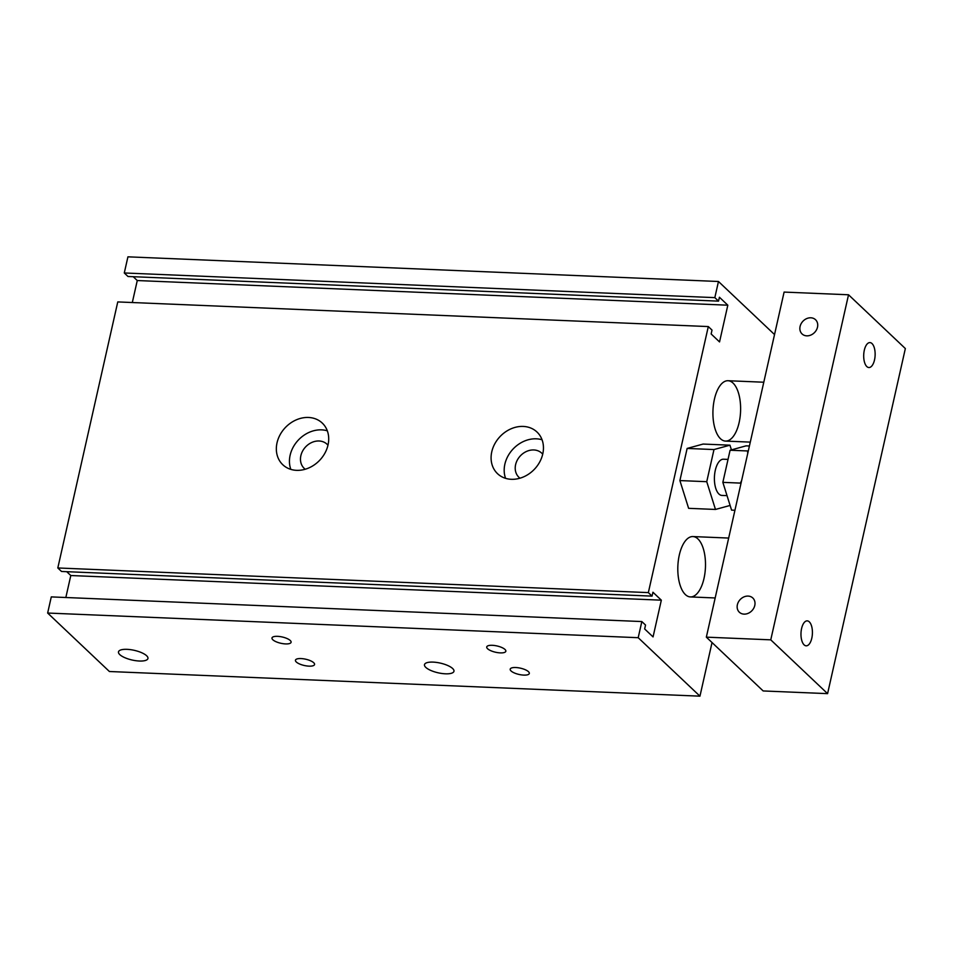<?xml version="1.0" encoding="UTF-8"?>
<svg xmlns="http://www.w3.org/2000/svg" width="953" height="953" viewBox="0 0 953 953"><rect width="100%" height="100%" fill="white"/><g stroke="black" fill="none" stroke-linecap="round" stroke-linejoin="round"><path stroke-width="1.43" d="M727.02 495.631L721.957 495.429A18.119 8.279 -87.6 0 1 715.298 470.305A18.119 8.279 -87.6 0 1 723.47 459.215L728.021 459.394M730.105 505.447L715.477 509.45L706.745 481.694L713.988 449.554L729.95 445.182L731.427 449.864M706.745 481.694L679.894 480.574L688.626 508.33L715.477 509.45M679.894 480.574L687.137 448.434L713.988 449.554M687.137 448.434L703.111 444.062L729.95 445.182M774.539 334.563L718.467 281.492L714.833 297.634L718.538 301.136L719.42 297.241L727.818 305.198L719.539 341.924L711.141 333.979L712.01 330.083L708.305 326.569L648.35 592.611L652.055 596.125L652.936 592.23L661.334 600.176L653.055 636.914L644.657 628.956L645.538 625.061L641.834 621.559L638.2 637.7L699.955 696.166L712.034 642.548M714.416 399.212A30.21 13.807 -87.6 0 1 728.032 380.724A30.21 13.807 -87.6 0 1 740.564 411.482A30.21 13.807 -87.6 0 1 725.507 441.084A30.21 13.807 -87.6 0 1 714.416 399.212M679.298 555.051A30.21 13.807 -87.6 0 1 692.914 536.563A30.21 13.807 -87.6 0 1 705.446 567.321A30.21 13.807 -87.6 0 1 690.389 596.923A30.21 13.807 -87.6 0 1 679.298 555.051M139.388 661.025A15.105 4.968 12.7 0 1 118.482 651.864A15.105 4.968 12.7 0 1 134.302 650.339A15.105 4.968 12.7 0 1 147.941 658.499A15.105 4.968 12.7 0 1 139.388 661.025M445.396 673.807A15.105 4.968 12.7 0 1 424.49 664.634A15.105 4.968 12.7 0 1 440.31 663.109A15.105 4.968 12.7 0 1 453.962 671.269A15.105 4.968 12.7 0 1 445.396 673.807M523.757 675.105A9.792 3.216 12.7 0 1 510.2 669.161A9.792 3.216 12.7 0 1 520.457 668.172A9.792 3.216 12.7 0 1 529.308 673.473A9.792 3.216 12.7 0 1 523.757 675.105M285.543 643.918A9.792 3.216 12.7 0 1 271.986 637.974A9.792 3.216 12.7 0 1 282.243 636.985A9.792 3.216 12.7 0 1 291.094 642.286A9.792 3.216 12.7 0 1 285.543 643.918M500.289 652.888A9.792 3.216 12.7 0 1 486.733 646.944A9.792 3.216 12.7 0 1 496.989 645.955A9.792 3.216 12.7 0 1 505.84 651.244A9.792 3.216 12.7 0 1 500.289 652.888M309.01 666.147A9.792 3.216 12.7 0 1 295.454 660.203A9.792 3.216 12.7 0 1 305.71 659.214A9.792 3.216 12.7 0 1 314.561 664.503A9.792 3.216 12.7 0 1 309.01 666.147M542.066 439.786A28.697 23.718 -46.6 0 0 504.864 464.194A28.697 23.718 -46.6 0 0 505.578 478.335M542.722 454.188A16.618 13.735 -46.6 0 0 541.792 453.199A16.618 13.735 -46.6 0 0 520.398 455.82A16.618 13.735 -46.6 0 0 518.944 477.322A16.618 13.735 -46.6 0 0 519.981 478.203M491.772 451.805A28.697 23.718 133.4 0 1 510.951 428.85A28.697 23.718 133.4 0 1 537.004 432.031A28.697 23.718 133.4 0 1 534.49 469.174A28.697 23.718 133.4 0 1 497.549 473.701A28.697 23.718 133.4 0 1 491.772 451.805M327.32 430.827A28.697 23.718 -46.6 0 0 290.129 455.236A28.697 23.718 -46.6 0 0 290.832 469.376M327.975 445.218A16.618 13.735 -46.6 0 0 327.046 444.229A16.618 13.735 -46.6 0 0 305.651 446.862A16.618 13.735 -46.6 0 0 304.198 468.364A16.618 13.735 -46.6 0 0 305.234 469.233M277.025 442.835A28.697 23.718 133.4 0 1 296.204 419.892A28.697 23.718 133.4 0 1 322.257 423.061A28.697 23.718 133.4 0 1 319.755 460.204A28.697 23.718 133.4 0 1 282.803 464.742A28.697 23.718 133.4 0 1 277.025 442.835M699.955 696.166L109.404 671.508L47.65 613.041L51.283 596.9L641.834 621.559M718.467 281.492L127.928 256.833L124.283 272.975L127.988 276.489L718.538 301.136M714.833 297.634L124.283 272.975M133.217 276.704L137.268 280.539L132.312 302.53M727.818 305.198L137.268 280.539M708.305 326.569L117.767 301.922L57.811 567.964L61.516 571.466L652.055 596.125M648.35 592.611L57.811 567.964M66.734 571.681L70.796 575.529L65.84 597.507M661.334 600.176L70.796 575.529M638.2 637.7L47.65 613.041M737.372 604.75A9.792 8.089 133.4 0 1 743.924 596.912A9.792 8.089 133.4 0 1 752.81 597.996A9.792 8.089 133.4 0 1 751.953 610.67A9.792 8.089 133.4 0 1 739.349 612.219A9.792 8.089 133.4 0 1 737.372 604.75M800.091 326.462A9.792 8.089 133.4 0 1 806.631 318.624A9.792 8.089 133.4 0 1 815.53 319.708A9.792 8.089 133.4 0 1 814.672 332.383A9.792 8.089 133.4 0 1 802.057 333.931A9.792 8.089 133.4 0 1 800.091 326.462M811.801 638.188A12.484 5.706 -87.6 0 1 806.178 645.824A12.484 5.706 -87.6 0 1 801.592 628.515A12.484 5.706 -87.6 0 1 807.227 620.868A12.484 5.706 -87.6 0 1 811.801 638.188M874.52 359.9A12.484 5.706 -87.6 0 1 868.898 367.536A12.484 5.706 -87.6 0 1 864.311 350.227A12.484 5.706 -87.6 0 1 869.934 342.592A12.484 5.706 -87.6 0 1 874.52 359.9M770.763 639.844L848.527 294.775L905.35 348.56L827.585 693.641L770.763 639.844L706.34 637.152L784.105 292.083L848.527 294.775M706.34 637.152L763.162 690.949L827.585 693.641M747.712 453.604L747.617 450.96L748.331 450.84M740.874 483.91L740.374 483.1L741.648 480.515M747.617 450.96L730.093 450.233L722.85 482.361L731.582 510.129L734.942 510.26M740.374 483.1L722.85 482.361M749.427 445.992L746.056 445.861L730.093 450.233M692.914 536.563L728.676 538.064M690.389 596.923L715.179 597.96M728.032 380.724L763.794 382.224M725.507 441.084L750.297 442.121"/></g></svg>
